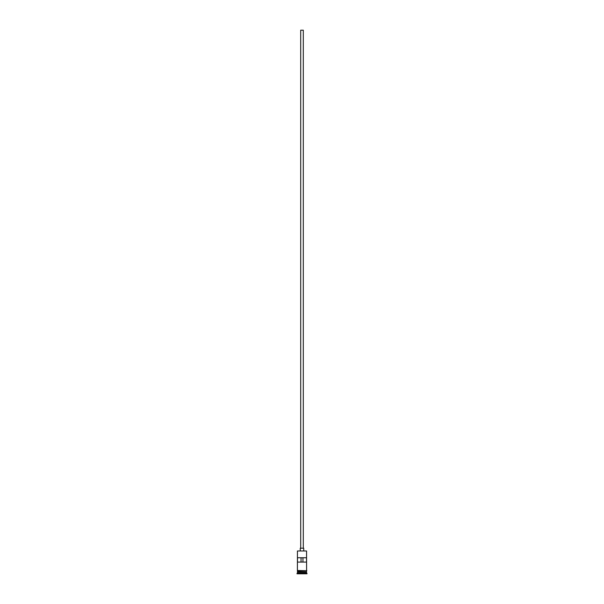 <?xml version="1.0" encoding="UTF-8"?>
<svg xmlns="http://www.w3.org/2000/svg" width="604" height="604" viewBox="0 0 604 604"><rect width="100%" height="100%" fill="white"/><g stroke="black" fill="none" stroke-linecap="round" stroke-linejoin="round"><path stroke-width="0.91" d="M297.447 550.976L306.553 550.976L297.447 550.976L297.402 570.501L306.817 570.72L297.402 570.939L297.402 570.501M300.701 548.206L300.701 30.2L303.299 30.2L303.299 548.206M300.263 550.81L300.263 548.206L303.737 548.206L303.737 550.81M297.53 571.98L306.47 571.98M297.447 570.939L297.53 571.89M306.553 570.939L306.47 571.89M306.553 572.064L306.553 572.932L297.447 572.932L297.009 573.8L306.991 573.8L306.991 573.37L297.009 573.37M306.553 572.932L306.991 573.37M306.522 562.09L306.522 557.749L297.478 557.749L297.478 562.09L306.522 562.09M306.553 550.976L306.598 570.501M306.553 571.807L297.447 571.807M297.447 572.064L297.447 572.932M301.049 562.09L301.049 557.749M302.951 557.749L302.951 562.09"/></g></svg>
